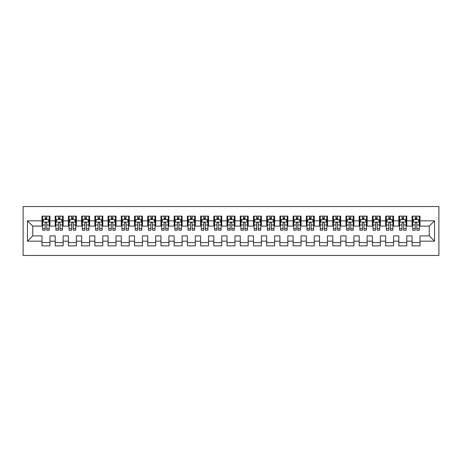 <?xml version="1.0" encoding="UTF-8"?>
<svg xmlns="http://www.w3.org/2000/svg" width="462" height="462" viewBox="0 0 462 462"><rect width="100%" height="100%" fill="white"/><g stroke="black" fill="none" stroke-linecap="round" stroke-linejoin="round"><path stroke-width="0.69" d="M23.1 255.451L438.9 255.451L438.9 206.549L23.1 206.549L23.1 255.451M27.46 241.176L27.46 220.824L42.002 220.824L42.002 226.109L32.75 226.109L32.75 235.891L27.46 241.176L42.002 241.176L42.002 245.871L49.931 245.871L49.931 241.176L55.215 241.176L55.215 245.871L63.15 245.871L63.15 241.176L68.434 241.176L68.434 245.871L76.363 245.871L76.363 241.176L81.653 241.176L81.653 245.871L89.582 245.871L89.582 241.176L94.866 241.176L94.866 245.871L102.795 245.871L102.795 241.176L108.085 241.176L108.085 245.871L116.014 245.871L116.014 241.176L121.298 241.176L121.298 245.871L129.233 245.871L129.233 241.176L134.517 241.176L134.517 245.871L142.446 245.871L142.446 241.176L147.736 241.176L147.736 245.871L155.665 245.871L155.665 241.176L160.949 241.176L160.949 245.871L168.878 245.871L168.878 241.176L174.168 241.176L174.168 245.871L182.097 245.871L182.097 241.176L187.387 241.176L187.387 245.871L195.316 245.871L195.316 241.176L200.6 241.176L200.6 245.871L208.529 245.871L208.529 241.176L213.819 241.176L213.819 245.871L221.748 245.871L221.748 241.176L227.033 241.176L227.033 245.871L234.967 245.871L234.967 241.176L240.252 241.176L240.252 245.871L248.181 245.871L248.181 241.176L253.471 241.176L253.471 245.871L261.4 245.871L261.4 241.176L266.684 241.176L266.684 245.871L274.613 245.871L274.613 241.176L279.903 241.176L279.903 245.871L287.832 245.871L287.832 241.176L293.122 241.176L293.122 245.871L301.051 245.871L301.051 241.176L306.335 241.176L306.335 245.871L314.264 245.871L314.264 241.176L319.554 241.176L319.554 245.871L327.483 245.871L327.483 241.176L332.767 241.176L332.767 245.871L340.702 245.871L340.702 241.176L345.986 241.176L345.986 245.871L353.915 245.871L353.915 241.176L359.205 241.176L359.205 245.871L367.134 245.871L367.134 241.176L372.418 241.176L372.418 245.871L380.347 245.871L380.347 241.176L385.637 241.176L385.637 245.871L393.566 245.871L393.566 241.176L398.85 241.176L398.85 245.871L406.785 245.871L406.785 241.176L412.069 241.176L412.069 245.871L419.998 245.871L419.998 235.891L429.25 235.891L429.25 226.109L419.998 226.109L419.998 220.824L434.54 220.824L434.54 241.176L419.998 241.176M419.998 220.824L419.998 216.129L412.069 216.129L412.069 220.824L406.785 220.824L406.785 216.129L398.85 216.129L398.85 220.824L393.566 220.824L393.566 216.129L385.637 216.129L385.637 220.824L380.347 220.824L380.347 216.129L372.418 216.129L372.418 220.824L367.134 220.824L367.134 216.129L359.205 216.129L359.205 220.824L353.915 220.824L353.915 216.129L345.986 216.129L345.986 220.824L340.702 220.824L340.702 216.129L332.767 216.129L332.767 220.824L327.483 220.824L327.483 216.129L319.554 216.129L319.554 220.824L314.264 220.824L314.264 216.129L306.335 216.129L306.335 220.824L301.051 220.824L301.051 216.129L293.122 216.129L293.122 220.824L287.832 220.824L287.832 216.129L279.903 216.129L279.903 220.824L274.613 220.824L274.613 216.129L266.684 216.129L266.684 220.824L261.4 220.824L261.4 216.129L253.471 216.129L253.471 220.824L248.181 220.824L248.181 216.129L240.252 216.129L240.252 220.824L234.967 220.824L234.967 216.129L227.033 216.129L227.033 220.824L221.748 220.824L221.748 216.129L213.819 216.129L213.819 220.824L208.529 220.824L208.529 216.129L200.6 216.129L200.6 220.824L195.316 220.824L195.316 216.129L187.387 216.129L187.387 220.824L182.097 220.824L182.097 216.129L174.168 216.129L174.168 220.824L168.878 220.824L168.878 216.129L160.949 216.129L160.949 220.824L155.665 220.824L155.665 216.129L147.736 216.129L147.736 220.824L142.446 220.824L142.446 216.129L134.517 216.129L134.517 220.824L129.233 220.824L129.233 216.129L121.298 216.129L121.298 220.824L116.014 220.824L116.014 216.129L108.085 216.129L108.085 220.824L102.795 220.824L102.795 216.129L94.866 216.129L94.866 220.824L89.582 220.824L89.582 216.129L81.653 216.129L81.653 220.824L76.363 220.824L76.363 216.129L68.434 216.129L68.434 220.824L63.15 220.824L63.15 216.129L55.215 216.129L55.215 220.824L49.931 220.824L49.931 216.129L42.002 216.129L42.002 220.824M406.785 241.176L406.785 235.891L412.069 235.891L412.069 241.176M434.54 220.824L429.25 226.109M393.566 241.176L393.566 235.891L398.85 235.891L398.85 241.176M412.069 220.824L412.069 226.109L406.785 226.109L406.785 220.824M380.347 241.176L380.347 235.891L385.637 235.891L385.637 241.176M398.85 220.824L398.85 226.109L393.566 226.109L393.566 220.824M367.134 241.176L367.134 235.891L372.418 235.891L372.418 241.176M385.637 220.824L385.637 226.109L380.347 226.109L380.347 220.824M353.915 241.176L353.915 235.891L359.205 235.891L359.205 241.176M372.418 220.824L372.418 226.109L367.134 226.109L367.134 220.824M340.702 241.176L340.702 235.891L345.986 235.891L345.986 241.176M359.205 220.824L359.205 226.109L353.915 226.109L353.915 220.824M327.483 241.176L327.483 235.891L332.767 235.891L332.767 241.176M345.986 220.824L345.986 226.109L340.702 226.109L340.702 220.824M314.264 241.176L314.264 235.891L319.554 235.891L319.554 241.176M332.767 220.824L332.767 226.109L327.483 226.109L327.483 220.824M301.051 241.176L301.051 235.891L306.335 235.891L306.335 241.176M319.554 220.824L319.554 226.109L314.264 226.109L314.264 220.824M287.832 241.176L287.832 235.891L293.122 235.891L293.122 241.176M306.335 220.824L306.335 226.109L301.051 226.109L301.051 220.824M274.613 241.176L274.613 235.891L279.903 235.891L279.903 241.176M293.122 220.824L293.122 226.109L287.832 226.109L287.832 220.824M261.4 241.176L261.4 235.891L266.684 235.891L266.684 241.176M279.903 220.824L279.903 226.109L274.613 226.109L274.613 220.824M248.181 241.176L248.181 235.891L253.471 235.891L253.471 241.176M266.684 220.824L266.684 226.109L261.4 226.109L261.4 220.824M234.967 241.176L234.967 235.891L240.252 235.891L240.252 241.176M253.471 220.824L253.471 226.109L248.181 226.109L248.181 220.824M221.748 241.176L221.748 235.891L227.033 235.891L227.033 241.176M240.252 220.824L240.252 226.109L234.967 226.109L234.967 220.824M208.529 241.176L208.529 235.891L213.819 235.891L213.819 241.176M227.033 220.824L227.033 226.109L221.748 226.109L221.748 220.824M195.316 241.176L195.316 235.891L200.6 235.891L200.6 241.176M213.819 220.824L213.819 226.109L208.529 226.109L208.529 220.824M182.097 241.176L182.097 235.891L187.387 235.891L187.387 241.176M200.6 220.824L200.6 226.109L195.316 226.109L195.316 220.824M168.878 241.176L168.878 235.891L174.168 235.891L174.168 241.176M187.387 220.824L187.387 226.109L182.097 226.109L182.097 220.824M155.665 241.176L155.665 235.891L160.949 235.891L160.949 241.176M174.168 220.824L174.168 226.109L168.878 226.109L168.878 220.824M142.446 241.176L142.446 235.891L147.736 235.891L147.736 241.176M160.949 220.824L160.949 226.109L155.665 226.109L155.665 220.824M129.233 241.176L129.233 235.891L134.517 235.891L134.517 241.176M147.736 220.824L147.736 226.109L142.446 226.109L142.446 220.824M116.014 241.176L116.014 235.891L121.298 235.891L121.298 241.176M134.517 220.824L134.517 226.109L129.233 226.109L129.233 220.824M102.795 241.176L102.795 235.891L108.085 235.891L108.085 241.176M121.298 220.824L121.298 226.109L116.014 226.109L116.014 220.824M89.582 241.176L89.582 235.891L94.866 235.891L94.866 241.176M108.085 220.824L108.085 226.109L102.795 226.109L102.795 220.824M76.363 241.176L76.363 235.891L81.653 235.891L81.653 241.176M94.866 220.824L94.866 226.109L89.582 226.109L89.582 220.824M63.15 241.176L63.15 235.891L68.434 235.891L68.434 241.176M81.653 220.824L81.653 226.109L76.363 226.109L76.363 220.824M49.931 241.176L49.931 235.891L55.215 235.891L55.215 241.176M68.434 220.824L68.434 226.109L63.15 226.109L63.15 220.824M32.75 235.891L42.002 235.891L42.002 241.176M55.215 220.824L55.215 226.109L49.931 226.109L49.931 220.824M412.069 219.433L412.733 219.433M419.34 219.433L419.998 219.433M398.85 219.433L399.514 219.433M406.121 219.433L406.785 219.433M385.637 219.433L386.296 219.433M392.908 219.433L393.566 219.433M372.418 219.433L373.082 219.433M379.689 219.433L380.347 219.433M359.205 219.433L359.863 219.433M366.47 219.433L367.134 219.433M345.986 219.433L346.644 219.433M353.257 219.433L353.915 219.433M332.767 219.433L333.431 219.433M340.038 219.433L340.702 219.433M319.554 219.433L320.212 219.433M326.819 219.433L327.483 219.433M306.335 219.433L306.999 219.433M313.606 219.433L314.264 219.433M293.122 219.433L293.78 219.433M300.387 219.433L301.051 219.433M279.903 219.433L280.561 219.433M287.173 219.433L287.832 219.433M266.684 219.433L267.348 219.433M273.954 219.433L274.613 219.433M253.471 219.433L254.129 219.433M260.735 219.433L261.4 219.433M240.252 219.433L240.91 219.433M247.522 219.433L248.181 219.433M227.033 219.433L227.697 219.433M234.303 219.433L234.967 219.433M213.819 219.433L214.478 219.433M221.09 219.433L221.748 219.433M200.6 219.433L201.265 219.433M207.871 219.433L208.529 219.433M187.387 219.433L188.046 219.433M194.652 219.433L195.316 219.433M174.168 219.433L174.827 219.433M181.439 219.433L182.097 219.433M160.949 219.433L161.613 219.433M168.22 219.433L168.878 219.433M147.736 219.433L148.394 219.433M155.001 219.433L155.665 219.433M134.517 219.433L135.181 219.433M141.788 219.433L142.446 219.433M121.298 219.433L121.962 219.433M128.569 219.433L129.233 219.433M108.085 219.433L108.743 219.433M115.356 219.433L116.014 219.433M94.866 219.433L95.53 219.433M102.137 219.433L102.795 219.433M81.653 219.433L82.311 219.433M88.918 219.433L89.582 219.433M68.434 219.433L69.092 219.433M75.704 219.433L76.363 219.433M55.215 219.433L55.879 219.433M62.486 219.433L63.15 219.433M42.002 219.433L42.66 219.433M49.267 219.433L49.931 219.433M42.002 242.567L49.931 242.567M55.215 242.567L63.15 242.567M68.434 242.567L76.363 242.567M81.653 242.567L89.582 242.567M94.866 242.567L102.795 242.567M108.085 242.567L116.014 242.567M121.298 242.567L129.233 242.567M134.517 242.567L142.446 242.567M147.736 242.567L155.665 242.567M160.949 242.567L168.878 242.567M174.168 242.567L182.097 242.567M187.387 242.567L195.316 242.567M200.6 242.567L208.529 242.567M213.819 242.567L221.748 242.567M227.033 242.567L234.967 242.567M240.252 242.567L248.181 242.567M253.471 242.567L261.4 242.567M266.684 242.567L274.613 242.567M279.903 242.567L287.832 242.567M293.122 242.567L301.051 242.567M306.335 242.567L314.264 242.567M319.554 242.567L327.483 242.567M332.767 242.567L340.702 242.567M345.986 242.567L353.915 242.567M359.205 242.567L367.134 242.567M372.418 242.567L380.347 242.567M385.637 242.567L393.566 242.567M398.85 242.567L406.785 242.567M412.069 242.567L419.998 242.567M27.46 220.824L32.75 226.109M429.25 235.891L434.54 241.176M46.76 217.85L45.172 217.85M49.267 228.551L46.76 228.551L46.76 230.209L49.267 230.209L49.267 222.147L47.95 219.502L43.982 219.502L42.66 222.147L42.66 230.209L45.172 230.209L45.172 228.551L42.66 228.551M42.66 222.147L42.66 216.129M49.267 222.147L49.267 216.129M45.172 219.502L45.172 216.129M46.76 216.129L46.76 219.502M46.76 228.551L46.76 223.134C46.229 222.118 45.703 222.118 45.172 223.134L45.172 228.551M46.76 219.433L45.172 219.433M59.973 217.85L58.391 217.85M62.486 228.551L59.973 228.551L59.973 230.209L62.486 230.209L62.486 222.147L61.163 219.502L57.201 219.502L55.879 222.147L55.879 230.209L58.391 230.209L58.391 228.551L55.879 228.551M55.879 222.147L55.879 216.129M62.486 222.147L62.486 216.129M58.391 219.502L58.391 216.129M59.973 216.129L59.973 219.502M59.973 228.551L59.973 223.134C59.448 222.118 58.917 222.118 58.391 223.134L58.391 228.551M59.973 219.433L58.391 219.433M73.192 217.85L71.604 217.85M75.704 228.551L73.192 228.551L73.192 230.209L75.704 230.209L75.704 222.147L74.382 219.502L70.415 219.502L69.092 222.147L69.092 230.209L71.604 230.209L71.604 228.551L69.092 228.551M69.092 222.147L69.092 216.129M75.704 222.147L75.704 216.129M71.604 219.502L71.604 216.129M73.192 216.129L73.192 219.502M73.192 228.551L73.192 223.134C72.661 222.118 72.136 222.118 71.604 223.134L71.604 228.551M73.192 219.433L71.604 219.433M86.406 217.85L84.823 217.85M88.918 228.551L86.406 228.551L86.406 230.209L88.918 230.209L88.918 222.147L87.595 219.502L83.634 219.502L82.311 222.147L82.311 230.209L84.823 230.209L84.823 228.551L82.311 228.551M82.311 222.147L82.311 216.129M88.918 222.147L88.918 216.129M84.823 219.502L84.823 216.129M86.406 216.129L86.406 219.502M86.406 228.551L86.406 223.134C85.88 222.118 85.355 222.118 84.823 223.134L84.823 228.551M86.406 219.433L84.823 219.433M99.625 217.85L98.036 217.85M102.137 228.551L99.625 228.551L99.625 230.209L102.137 230.209L102.137 222.147L100.814 219.502L96.853 219.502L95.53 222.147L95.53 230.209L98.036 230.209L98.036 228.551L95.53 228.551M95.53 222.147L95.53 216.129M102.137 222.147L102.137 216.129M98.036 219.502L98.036 216.129M99.625 216.129L99.625 219.502M99.625 228.551L99.625 223.134C99.099 222.118 98.568 222.118 98.036 223.134L98.036 228.551M99.625 219.433L98.036 219.433M112.844 217.85L111.255 217.85M115.356 228.551L112.844 228.551L112.844 230.209L115.356 230.209L115.356 222.147L114.033 219.502L110.066 219.502L108.743 222.147L108.743 230.209L111.255 230.209L111.255 228.551L108.743 228.551M108.743 222.147L108.743 216.129M115.356 222.147L115.356 216.129M111.255 219.502L111.255 216.129M112.844 216.129L112.844 219.502M112.844 228.551L112.844 223.134C112.312 222.118 111.787 222.118 111.255 223.134L111.255 228.551M112.844 219.433L111.255 219.433M126.057 217.85L124.474 217.85M128.569 228.551L126.057 228.551L126.057 230.209L128.569 230.209L128.569 222.147L127.246 219.502L123.285 219.502L121.962 222.147L121.962 230.209L124.474 230.209L124.474 228.551L121.962 228.551M121.962 222.147L121.962 216.129M128.569 222.147L128.569 216.129M124.474 219.502L124.474 216.129M126.057 216.129L126.057 219.502M126.057 228.551L126.057 223.134C125.531 222.118 125 222.118 124.474 223.134L124.474 228.551M126.057 219.433L124.474 219.433M139.276 217.85L137.688 217.85M141.788 228.551L139.276 228.551L139.276 230.209L141.788 230.209L141.788 222.147L140.465 219.502L136.498 219.502L135.181 222.147L135.181 230.209L137.688 230.209L137.688 228.551L135.181 228.551M135.181 222.147L135.181 216.129M141.788 222.147L141.788 216.129M137.688 219.502L137.688 216.129M139.276 216.129L139.276 219.502M139.276 228.551L139.276 223.134C138.75 222.118 138.219 222.118 137.688 223.134L137.688 228.551M139.276 219.433L137.688 219.433M152.495 217.85L150.907 217.85M155.001 228.551L152.495 228.551L152.495 230.209L155.001 230.209L155.001 222.147L153.684 219.502L149.717 219.502L148.394 222.147L148.394 230.209L150.907 230.209L150.907 228.551L148.394 228.551M148.394 222.147L148.394 216.129M155.001 222.147L155.001 216.129M150.907 219.502L150.907 216.129M152.495 216.129L152.495 219.502M152.495 228.551L152.495 223.134C151.963 222.118 151.438 222.118 150.907 223.134L150.907 228.551M152.495 219.433L150.907 219.433M165.708 217.85L164.125 217.85M168.22 228.551L165.708 228.551L165.708 230.209L168.22 230.209L168.22 222.147L166.898 219.502L162.936 219.502L161.613 222.147L161.613 230.209L164.125 230.209L164.125 228.551L161.613 228.551M161.613 222.147L161.613 216.129M168.22 222.147L168.22 216.129M164.125 219.502L164.125 216.129M165.708 216.129L165.708 219.502M165.708 228.551L165.708 223.134C165.182 222.118 164.651 222.118 164.125 223.134L164.125 228.551M165.708 219.433L164.125 219.433M178.927 217.85L177.339 217.85M181.439 228.551L178.927 228.551L178.927 230.209L181.439 230.209L181.439 222.147L180.116 219.502L176.149 219.502L174.827 222.147L174.827 230.209L177.339 230.209L177.339 228.551L174.827 228.551M174.827 222.147L174.827 216.129M181.439 222.147L181.439 216.129M177.339 219.502L177.339 216.129M178.927 216.129L178.927 219.502M178.927 228.551L178.927 223.134C178.396 222.118 177.87 222.118 177.339 223.134L177.339 228.551M178.927 219.433L177.339 219.433M192.14 217.85L190.558 217.85M194.652 228.551L192.14 228.551L192.14 230.209L194.652 230.209L194.652 222.147L193.33 219.502L189.368 219.502L188.046 222.147L188.046 230.209L190.558 230.209L190.558 228.551L188.046 228.551M188.046 222.147L188.046 216.129M194.652 222.147L194.652 216.129M190.558 219.502L190.558 216.129M192.14 216.129L192.14 219.502M192.14 228.551L192.14 223.134C191.615 222.118 191.083 222.118 190.558 223.134L190.558 228.551M192.14 219.433L190.558 219.433M205.359 217.85L203.771 217.85M207.871 228.551L205.359 228.551L205.359 230.209L207.871 230.209L207.871 222.147L206.549 219.502L202.581 219.502L201.265 222.147L201.265 230.209L203.771 230.209L203.771 228.551L201.265 228.551M201.265 222.147L201.265 216.129M207.871 222.147L207.871 216.129M203.771 219.502L203.771 216.129M205.359 216.129L205.359 219.502M205.359 228.551L205.359 223.134C204.833 222.118 204.302 222.118 203.771 223.134L203.771 228.551M205.359 219.433L203.771 219.433M218.578 217.85L216.99 217.85M221.09 228.551L218.578 228.551L218.578 230.209L221.09 230.209L221.09 222.147L219.768 219.502L215.8 219.502L214.478 222.147L214.478 230.209L216.99 230.209L216.99 228.551L214.478 228.551M214.478 222.147L214.478 216.129M221.09 222.147L221.09 216.129M216.99 219.502L216.99 216.129M218.578 216.129L218.578 219.502M218.578 228.551L218.578 223.134C218.047 222.118 217.521 222.118 216.99 223.134L216.99 228.551M218.578 219.433L216.99 219.433M231.791 217.85L230.209 217.85M234.303 228.551L231.791 228.551L231.791 230.209L234.303 230.209L234.303 222.147L232.981 219.502L229.019 219.502L227.697 222.147L227.697 230.209L230.209 230.209L230.209 228.551L227.697 228.551M227.697 222.147L227.697 216.129M234.303 222.147L234.303 216.129M230.209 219.502L230.209 216.129M231.791 216.129L231.791 219.502M231.791 228.551L231.791 223.134C231.266 222.118 230.734 222.118 230.209 223.134L230.209 228.551M231.791 219.433L230.209 219.433M245.01 217.85L243.422 217.85M247.522 228.551L245.01 228.551L245.01 230.209L247.522 230.209L247.522 222.147L246.2 219.502L242.232 219.502L240.91 222.147L240.91 230.209L243.422 230.209L243.422 228.551L240.91 228.551M240.91 222.147L240.91 216.129M247.522 222.147L247.522 216.129M243.422 219.502L243.422 216.129M245.01 216.129L245.01 219.502M245.01 228.551L245.01 223.134C244.485 222.118 243.953 222.118 243.422 223.134L243.422 228.551M245.01 219.433L243.422 219.433M258.229 217.85L256.641 217.85M260.735 228.551L258.229 228.551L258.229 230.209L260.735 230.209L260.735 222.147L259.419 219.502L255.451 219.502L254.129 222.147L254.129 230.209L256.641 230.209L256.641 228.551L254.129 228.551M254.129 222.147L254.129 216.129M260.735 222.147L260.735 216.129M256.641 219.502L256.641 216.129M258.229 216.129L258.229 219.502M258.229 228.551L258.229 223.134C257.698 222.118 257.172 222.118 256.641 223.134L256.641 228.551M258.229 219.433L256.641 219.433M271.442 217.85L269.86 217.85M273.954 228.551L271.442 228.551L271.442 230.209L273.954 230.209L273.954 222.147L272.632 219.502L268.67 219.502L267.348 222.147L267.348 230.209L269.86 230.209L269.86 228.551L267.348 228.551M267.348 222.147L267.348 216.129M273.954 222.147L273.954 216.129M269.86 219.502L269.86 216.129M271.442 216.129L271.442 219.502M271.442 228.551L271.442 223.134C270.917 222.118 270.385 222.118 269.86 223.134L269.86 228.551M271.442 219.433L269.86 219.433M284.661 217.85L283.073 217.85M287.173 228.551L284.661 228.551L284.661 230.209L287.173 230.209L287.173 222.147L285.851 219.502L281.884 219.502L280.561 222.147L280.561 230.209L283.073 230.209L283.073 228.551L280.561 228.551M280.561 222.147L280.561 216.129M287.173 222.147L287.173 216.129M283.073 219.502L283.073 216.129M284.661 216.129L284.661 219.502M284.661 228.551L284.661 223.134C284.13 222.118 283.604 222.118 283.073 223.134L283.073 228.551M284.661 219.433L283.073 219.433M297.874 217.85L296.292 217.85M300.387 228.551L297.874 228.551L297.874 230.209L300.387 230.209L300.387 222.147L299.064 219.502L295.103 219.502L293.78 222.147L293.78 230.209L296.292 230.209L296.292 228.551L293.78 228.551M293.78 222.147L293.78 216.129M300.387 222.147L300.387 216.129M296.292 219.502L296.292 216.129M297.874 216.129L297.874 219.502M297.874 228.551L297.874 223.134C297.349 222.118 296.818 222.118 296.292 223.134L296.292 228.551M297.874 219.433L296.292 219.433M311.093 217.85L309.505 217.85M313.606 228.551L311.093 228.551L311.093 230.209L313.606 230.209L313.606 222.147L312.283 219.502L308.316 219.502L306.999 222.147L306.999 230.209L309.505 230.209L309.505 228.551L306.999 228.551M306.999 222.147L306.999 216.129M313.606 222.147L313.606 216.129M309.505 219.502L309.505 216.129M311.093 216.129L311.093 219.502M311.093 228.551L311.093 223.134C310.568 222.118 310.037 222.118 309.505 223.134L309.505 228.551M311.093 219.433L309.505 219.433M324.312 217.85L322.724 217.85M326.819 228.551L324.312 228.551L324.312 230.209L326.819 230.209L326.819 222.147L325.502 219.502L321.535 219.502L320.212 222.147L320.212 230.209L322.724 230.209L322.724 228.551L320.212 228.551M320.212 222.147L320.212 216.129M326.819 222.147L326.819 216.129M322.724 219.502L322.724 216.129M324.312 216.129L324.312 219.502M324.312 228.551L324.312 223.134C323.781 222.118 323.256 222.118 322.724 223.134L322.724 228.551M324.312 219.433L322.724 219.433M337.526 217.85L335.943 217.85M340.038 228.551L337.526 228.551L337.526 230.209L340.038 230.209L340.038 222.147L338.715 219.502L334.754 219.502L333.431 222.147L333.431 230.209L335.943 230.209L335.943 228.551L333.431 228.551M333.431 222.147L333.431 216.129M340.038 222.147L340.038 216.129M335.943 219.502L335.943 216.129M337.526 216.129L337.526 219.502M337.526 228.551L337.526 223.134C337 222.118 336.469 222.118 335.943 223.134L335.943 228.551M337.526 219.433L335.943 219.433M350.745 217.85L349.156 217.85M353.257 228.551L350.745 228.551L350.745 230.209L353.257 230.209L353.257 222.147L351.934 219.502L347.967 219.502L346.644 222.147L346.644 230.209L349.156 230.209L349.156 228.551L346.644 228.551M346.644 222.147L346.644 216.129M353.257 222.147L353.257 216.129M349.156 219.502L349.156 216.129M350.745 216.129L350.745 219.502M350.745 228.551L350.745 223.134C350.213 222.118 349.688 222.118 349.156 223.134L349.156 228.551M350.745 219.433L349.156 219.433M363.964 217.85L362.375 217.85M366.47 228.551L363.964 228.551L363.964 230.209L366.47 230.209L366.47 222.147L365.147 219.502L361.186 219.502L359.863 222.147L359.863 230.209L362.375 230.209L362.375 228.551L359.863 228.551M359.863 222.147L359.863 216.129M366.47 222.147L366.47 216.129M362.375 219.502L362.375 216.129M363.964 216.129L363.964 219.502M363.964 228.551L363.964 223.134C363.432 222.118 362.907 222.118 362.375 223.134L362.375 228.551M363.964 219.433L362.375 219.433M377.177 217.85L375.594 217.85M379.689 228.551L377.177 228.551L377.177 230.209L379.689 230.209L379.689 222.147L378.366 219.502L374.405 219.502L373.082 222.147L373.082 230.209L375.594 230.209L375.594 228.551L373.082 228.551M373.082 222.147L373.082 216.129M379.689 222.147L379.689 216.129M375.594 219.502L375.594 216.129M377.177 216.129L377.177 219.502M377.177 228.551L377.177 223.134C376.651 222.118 376.12 222.118 375.594 223.134L375.594 228.551M377.177 219.433L375.594 219.433M390.396 217.85L388.808 217.85M392.908 228.551L390.396 228.551L390.396 230.209L392.908 230.209L392.908 222.147L391.585 219.502L387.618 219.502L386.296 222.147L386.296 230.209L388.808 230.209L388.808 228.551L386.296 228.551M386.296 222.147L386.296 216.129M392.908 222.147L392.908 216.129M388.808 219.502L388.808 216.129M390.396 216.129L390.396 219.502M390.396 228.551L390.396 223.134C389.864 222.118 389.339 222.118 388.808 223.134L388.808 228.551M390.396 219.433L388.808 219.433M403.609 217.85L402.027 217.85M406.121 228.551L403.609 228.551L403.609 230.209L406.121 230.209L406.121 222.147L404.799 219.502L400.837 219.502L399.514 222.147L399.514 230.209L402.027 230.209L402.027 228.551L399.514 228.551M399.514 222.147L399.514 216.129M406.121 222.147L406.121 216.129M402.027 219.502L402.027 216.129M403.609 216.129L403.609 219.502M403.609 228.551L403.609 223.134C403.083 222.118 402.552 222.118 402.027 223.134L402.027 228.551M403.609 219.433L402.027 219.433M416.828 217.85L415.24 217.85M419.34 228.551L416.828 228.551L416.828 230.209L419.34 230.209L419.34 222.147L418.018 219.502L414.05 219.502L412.733 222.147L412.733 230.209L415.24 230.209L415.24 228.551L412.733 228.551M412.733 222.147L412.733 216.129M419.34 222.147L419.34 216.129M415.24 219.502L415.24 216.129M416.828 216.129L416.828 219.502M416.828 228.551L416.828 223.134C416.302 222.118 415.771 222.118 415.24 223.134L415.24 228.551M416.828 219.433L415.24 219.433M49.238 222.078L42.695 222.078M42.66 219.658L43.902 219.658M48.025 219.658L49.267 219.658M45.172 225.006L42.66 225.006M49.267 225.006L46.76 225.006M46.76 218.688L45.172 218.688M62.451 222.078L55.914 222.078M55.879 219.658L57.121 219.658M61.244 219.658L62.486 219.658M58.391 225.006L55.879 225.006M62.486 225.006L59.973 225.006M59.973 218.688L58.391 218.688M75.67 222.078L69.127 222.078M69.092 219.658L70.34 219.658M74.463 219.658L75.704 219.658M71.604 225.006L69.092 225.006M75.704 225.006L73.192 225.006M73.192 218.688L71.604 218.688M88.889 222.078L82.346 222.078M82.311 219.658L83.553 219.658M87.676 219.658L88.918 219.658M84.823 225.006L82.311 225.006M88.918 225.006L86.406 225.006M86.406 218.688L84.823 218.688M102.102 222.078L95.559 222.078M95.53 219.658L96.772 219.658M100.895 219.658L102.137 219.658M98.036 225.006L95.53 225.006M102.137 225.006L99.625 225.006M99.625 218.688L98.036 218.688M115.321 222.078L108.778 222.078M108.743 219.658L109.985 219.658M114.108 219.658L115.356 219.658M111.255 225.006L108.743 225.006M115.356 225.006L112.844 225.006M112.844 218.688L111.255 218.688M128.534 222.078L121.997 222.078M121.962 219.658L123.204 219.658M127.327 219.658L128.569 219.658M124.474 225.006L121.962 225.006M128.569 225.006L126.057 225.006M126.057 218.688L124.474 218.688M141.753 222.078L135.21 222.078M135.181 219.658L136.423 219.658M140.546 219.658L141.788 219.658M137.688 225.006L135.181 225.006M141.788 225.006L139.276 225.006M139.276 218.688L137.688 218.688M154.972 222.078L148.429 222.078M148.394 219.658L149.636 219.658M153.759 219.658L155.001 219.658M150.907 225.006L148.394 225.006M155.001 225.006L152.495 225.006M152.495 218.688L150.907 218.688M168.185 222.078L161.642 222.078M161.613 219.658L162.855 219.658M166.978 219.658L168.22 219.658M164.125 225.006L161.613 225.006M168.22 225.006L165.708 225.006M165.708 218.688L164.125 218.688M181.404 222.078L174.861 222.078M174.827 219.658L176.068 219.658M180.197 219.658L181.439 219.658M177.339 225.006L174.827 225.006M181.439 225.006L178.927 225.006M178.927 218.688L177.339 218.688M194.623 222.078L188.08 222.078M188.046 219.658L189.287 219.658M193.411 219.658L194.652 219.658M190.558 225.006L188.046 225.006M194.652 225.006L192.14 225.006M192.14 218.688L190.558 218.688M207.836 222.078L201.293 222.078M201.265 219.658L202.506 219.658M206.63 219.658L207.871 219.658M203.771 225.006L201.265 225.006M207.871 225.006L205.359 225.006M205.359 218.688L203.771 218.688M221.055 222.078L214.512 222.078M214.478 219.658L215.719 219.658M219.843 219.658L221.09 219.658M216.99 225.006L214.478 225.006M221.09 225.006L218.578 225.006M218.578 218.688L216.99 218.688M234.269 222.078L227.731 222.078M227.697 219.658L228.938 219.658M233.062 219.658L234.303 219.658M230.209 225.006L227.697 225.006M234.303 225.006L231.791 225.006M231.791 218.688L230.209 218.688M247.488 222.078L240.945 222.078M240.91 219.658L242.157 219.658M246.281 219.658L247.522 219.658M243.422 225.006L240.91 225.006M247.522 225.006L245.01 225.006M245.01 218.688L243.422 218.688M260.707 222.078L254.164 222.078M254.129 219.658L255.37 219.658M259.494 219.658L260.735 219.658M256.641 225.006L254.129 225.006M260.735 225.006L258.229 225.006M258.229 218.688L256.641 218.688M273.92 222.078L267.377 222.078M267.348 219.658L268.589 219.658M272.713 219.658L273.954 219.658M269.86 225.006L267.348 225.006M273.954 225.006L271.442 225.006M271.442 218.688L269.86 218.688M287.139 222.078L280.596 222.078M280.561 219.658L281.803 219.658M285.932 219.658L287.173 219.658M283.073 225.006L280.561 225.006M287.173 225.006L284.661 225.006M284.661 218.688L283.073 218.688M300.358 222.078L293.815 222.078M293.78 219.658L295.022 219.658M299.145 219.658L300.387 219.658M296.292 225.006L293.78 225.006M300.387 225.006L297.874 225.006M297.874 218.688L296.292 218.688M313.571 222.078L307.028 222.078M306.999 219.658L308.241 219.658M312.364 219.658L313.606 219.658M309.505 225.006L306.999 225.006M313.606 225.006L311.093 225.006M311.093 218.688L309.505 218.688M326.79 222.078L320.247 222.078M320.212 219.658L321.454 219.658M325.577 219.658L326.819 219.658M322.724 225.006L320.212 225.006M326.819 225.006L324.312 225.006M324.312 218.688L322.724 218.688M340.003 222.078L333.466 222.078M333.431 219.658L334.673 219.658M338.796 219.658L340.038 219.658M335.943 225.006L333.431 225.006M340.038 225.006L337.526 225.006M337.526 218.688L335.943 218.688M353.222 222.078L346.679 222.078M346.644 219.658L347.892 219.658M352.015 219.658L353.257 219.658M349.156 225.006L346.644 225.006M353.257 225.006L350.745 225.006M350.745 218.688L349.156 218.688M366.441 222.078L359.898 222.078M359.863 219.658L361.105 219.658M365.228 219.658L366.47 219.658M362.375 225.006L359.863 225.006M366.47 225.006L363.964 225.006M363.964 218.688L362.375 218.688M379.654 222.078L373.111 222.078M373.082 219.658L374.324 219.658M378.447 219.658L379.689 219.658M375.594 225.006L373.082 225.006M379.689 225.006L377.177 225.006M377.177 218.688L375.594 218.688M392.873 222.078L386.33 222.078M386.296 219.658L387.537 219.658M391.661 219.658L392.908 219.658M388.808 225.006L386.296 225.006M392.908 225.006L390.396 225.006M390.396 218.688L388.808 218.688M406.086 222.078L399.549 222.078M399.514 219.658L400.756 219.658M404.879 219.658L406.121 219.658M402.027 225.006L399.514 225.006M406.121 225.006L403.609 225.006M403.609 218.688L402.027 218.688M419.305 222.078L412.762 222.078M412.733 219.658L413.975 219.658M418.098 219.658L419.34 219.658M415.24 225.006L412.733 225.006M419.34 225.006L416.828 225.006M416.828 218.688L415.24 218.688"/></g></svg>

